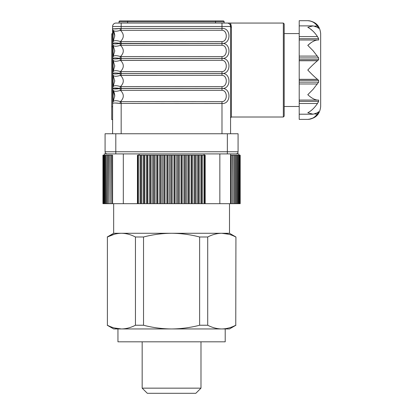 <?xml version="1.0" encoding="UTF-8"?>
<svg xmlns="http://www.w3.org/2000/svg" width="414" height="414" viewBox="0 0 414 414"><rect width="100%" height="100%" fill="white"/><g stroke="black" fill="none" stroke-linecap="round" stroke-linejoin="round"><path stroke-width="0.62" d="M204.035 187.371L204.5 187.371M135.445 325.233C130.829 327.64 126.156 328.882 121.421 328.949L171.577 328.949C162.133 328.882 152.787 327.645 143.529 325.233L135.445 325.233L135.445 236.994L143.529 236.994C152.787 234.583 162.133 233.341 171.577 233.279L229.496 233.279L229.496 203.678M117.954 328.949L117.954 341.819L225.206 341.819L225.206 328.949M221.738 328.949C216.988 328.876 212.315 327.634 207.709 325.233L199.631 325.233C190.461 327.629 181.109 328.871 171.577 328.949L221.738 328.949C226.484 328.876 231.157 327.634 235.763 325.233L235.928 236.994L235.763 325.233C231.147 327.64 226.468 328.882 221.738 328.949L229.496 328.949L235.928 325.233M200.987 388.151L195.838 393.3L147.317 393.3L142.168 388.151L200.987 388.151L200.987 341.819M143.529 325.233L143.529 236.994M199.631 325.233L199.631 236.994L207.709 236.994C212.325 234.583 217.003 233.346 221.738 233.279C226.484 233.351 231.157 234.588 235.763 236.994M207.709 325.233L207.709 236.994M107.226 325.233L113.664 328.949L121.421 328.949C116.676 328.876 111.997 327.634 107.397 325.233L107.397 236.994C112.013 234.583 116.686 233.346 121.421 233.279C126.166 233.351 130.845 234.588 135.445 236.994M114.378 327.971L121.421 328.949M107.397 325.233L107.397 236.994L114.321 234.267M107.226 236.994L113.664 233.279L171.577 233.279C181.109 233.356 190.461 234.593 199.631 236.994M228.776 234.252L221.738 233.279M137.898 187.371L138.364 187.371M144.072 187.371L144.564 187.371M150.525 187.371L151.032 187.371M112.587 133.748L112.67 88.58C113.483 89.103 115.92 89.103 119.982 88.58A3.431 0.466 77.2 0 0 120.458 90.376L121.167 90.314L120.458 90.376C124.226 94.123 124.226 97.864 120.458 101.606L221.987 101.668C227.716 101.477 227.721 90.516 221.987 90.314L121.167 90.314L221.987 90.314L221.987 88.498C231.281 87.701 231.271 104.287 221.987 103.484L119.982 103.407C115.92 102.879 113.483 102.879 112.67 103.407L112.587 88.467A3.431 3.431 0 0 1 113.11 86.65L114.735 80.978A10.728 10.728 0 0 0 114.73 80.626M230.567 133.748L230.567 26.491A0.859 0.781 180 0 0 231.426 27.272L231.426 117.012L230.567 117.871M231.229 25.911L231.012 24.742M112.67 28.519A3.431 3.317 148.4 0 0 113.146 30.315L113.11 30.253A3.431 3.431 0 0 1 112.587 28.437L112.67 28.519C113.483 29.042 115.92 29.042 119.982 28.519A3.431 0.466 77.2 0 0 120.458 30.315C124.226 34.057 124.226 37.803 120.458 41.545L221.987 41.607C227.716 41.41 227.721 30.455 221.987 30.253L221.987 28.437C231.281 27.64 231.271 44.22 221.987 43.423L119.982 43.341C115.92 42.818 113.483 42.818 112.67 43.341L112.587 26.491A3.431 3.431 0 0 1 116.018 23.06L227.136 23.06A3.431 3.431 0 0 1 230.567 26.491L230.567 23.06L231.426 27.272M283.336 23.06L284.195 23.919L284.195 116.158L283.336 117.012L283.336 23.06L227.136 23.06A3.431 3.431 0 0 1 230.567 26.491L221.987 26.491L221.987 23.06M309.004 119.299L307.788 119.372C315.608 118.611 319.898 114.321 320.664 106.501L320.664 33.57C319.898 25.751 315.608 21.461 307.788 20.7L309.051 20.778M315.287 40.422L312.896 41.55M310.314 43.284L307.788 45.369C311.349 42.073 314.578 40.282 317.476 40.008L318.64 40.008L318.64 38.719L317.476 36.598L318.097 37.638M310.422 28.959L312.891 31.05M310.417 21.047L312.891 22.03M299.208 36.598L317.476 36.598C314.599 32.308 311.369 29.208 307.788 27.308L313.082 25.875L317.476 27.308L318.64 28.369L317.476 26.061C314.599 22.48 311.369 20.69 307.788 20.7L299.208 20.7L299.208 119.372L307.788 119.372C311.349 119.398 314.578 117.607 317.476 114.01L315.287 116.37M318.64 28.369L318.64 27.898L318.169 27.898M314.811 114.01L317.476 114.01L318.64 111.702L318.64 112.173L318.64 111.702L317.476 112.763L313.082 114.202L307.788 112.763C311.349 110.885 314.578 107.79 317.476 103.474L318.64 101.352L318.64 100.069L317.476 100.069C314.599 99.8 311.369 98.014 307.788 94.708L313.082 89.341L318.64 82.143L318.64 80.383L317.476 79.328C314.599 76.947 311.369 73.852 307.788 70.038C311.349 66.245 314.578 63.145 317.476 60.749L318.64 59.688L318.64 57.929L313.082 50.731L307.788 45.369M317.476 100.069L299.208 100.069L317.476 100.069M114.735 80.978A10.728 10.728 0 0 1 114.73 81.33A10.728 10.728 0 0 0 114.735 80.978L113.146 75.364A10.728 10.728 0 0 0 113.11 75.301L113.11 86.65A10.728 10.728 0 0 0 113.146 86.593A3.431 3.317 31.6 0 0 112.67 88.389L112.67 58.55C113.483 59.073 115.92 59.073 119.982 58.55A3.431 0.466 77.2 0 0 120.458 60.346C124.226 64.087 124.226 67.834 120.458 71.575A3.431 0.466 102.8 0 0 119.982 73.371C115.92 72.848 113.483 72.848 112.67 73.371L112.587 73.454A3.431 3.431 0 0 1 113.11 71.638A10.728 10.728 0 0 0 113.146 71.575L114.735 65.961A10.728 10.728 0 0 0 114.73 65.609M114.73 66.312A10.728 10.728 0 0 0 114.735 65.961L113.11 60.284A3.431 3.431 0 0 1 112.587 58.467L112.587 73.454A3.431 3.431 0 0 1 113.11 71.638A10.728 10.728 0 0 0 113.146 71.575C114.171 70.364 116.603 70.364 120.458 71.575L221.987 71.638C227.716 71.441 227.721 60.485 221.987 60.284L120.458 60.346C116.608 61.557 114.171 61.557 113.146 60.346A10.728 10.728 0 0 0 113.11 60.284L113.146 71.575A3.431 3.317 31.6 0 0 112.67 73.371M119.982 58.55L121.167 58.467L119.982 58.358C115.92 57.836 113.483 57.836 112.67 58.358L112.587 58.436A3.431 3.431 0 0 1 113.11 56.62L114.735 50.948A10.728 10.728 0 0 0 114.73 50.596M114.735 50.948A10.728 10.728 0 0 1 114.73 51.3A10.728 10.728 0 0 0 114.735 50.948L113.146 45.328A10.728 10.728 0 0 0 113.11 45.271L113.11 56.62A10.728 10.728 0 0 0 113.146 56.563C114.171 55.352 116.603 55.352 120.458 56.563L221.987 56.62C227.716 56.428 227.721 45.468 221.987 45.271L221.987 43.454C231.281 42.658 231.271 59.238 221.987 58.436L121.167 58.436L121.167 56.62M113.146 45.328L113.11 45.271A3.431 3.431 0 0 1 112.587 43.454L112.67 43.532A3.431 3.317 148.4 0 0 113.146 45.328C114.171 46.544 116.608 46.544 120.458 45.328C124.226 49.075 124.226 52.816 120.458 56.563A3.431 0.466 102.8 0 0 119.982 58.358L115.139 57.96M112.67 43.532C113.483 44.055 115.92 44.055 119.982 43.532A3.431 0.466 77.2 0 0 120.458 45.328L121.167 45.271L121.167 41.607M119.982 43.532L221.987 43.454L221.987 41.607M112.67 73.563C113.483 74.085 115.92 74.085 119.982 73.563A3.431 0.466 77.2 0 0 120.458 75.364C124.226 79.105 124.226 82.847 120.458 86.593L221.987 86.65C227.716 86.459 227.721 75.498 221.987 75.301L120.458 75.364C116.608 76.574 114.171 76.574 113.146 75.364L113.11 75.301A3.431 3.431 0 0 1 112.587 73.485L112.67 73.563A3.431 3.317 148.4 0 0 113.146 75.364A10.728 10.728 0 0 0 113.11 75.301A3.431 3.431 0 0 1 112.587 73.485L112.587 88.467M113.198 86.505L113.146 86.593A10.728 10.728 0 0 1 113.11 86.65A10.728 10.728 0 0 0 113.146 86.593C114.171 85.382 116.603 85.382 120.458 86.593A3.431 0.466 102.8 0 0 119.982 88.389C115.92 87.866 113.483 87.866 112.67 88.389M119.982 73.563L121.167 73.485L119.982 73.371M221.987 56.62L221.987 60.284L121.167 60.284L121.167 58.467L221.987 58.467C231.281 57.67 231.271 74.251 221.987 73.454L221.987 75.301L121.167 75.301L121.167 73.485L221.987 73.485C231.281 72.688 231.271 89.269 221.987 88.467L119.982 88.389M112.587 103.484A3.431 3.431 0 0 1 113.11 101.668A10.728 10.728 0 0 0 113.146 101.606L114.735 95.991A10.728 10.728 0 0 0 113.146 90.376A10.728 10.728 0 0 0 113.11 90.314L113.146 101.606C114.171 100.395 116.603 100.395 120.458 101.606A3.431 0.466 102.8 0 0 119.982 103.407L115.139 103.008M114.735 95.991A10.728 10.728 0 0 1 114.73 96.343A10.728 10.728 0 0 0 114.735 95.991L113.11 90.314A3.431 3.431 0 0 1 112.587 88.498A3.431 3.431 0 0 0 113.11 90.314M120.458 90.376C116.608 91.587 114.171 91.587 113.146 90.376A3.431 3.317 148.4 0 1 112.67 88.58M113.555 88.881L121.167 88.498L221.987 88.498L221.987 86.65M112.67 58.55A3.431 3.317 148.4 0 0 113.146 60.346A10.728 10.728 0 0 0 113.11 60.284A3.431 3.431 0 0 1 112.587 58.467L112.587 28.437A3.431 3.431 0 0 0 113.11 30.253L113.11 41.607A10.728 10.728 0 0 0 113.146 41.545L114.735 35.93L113.146 30.315A10.728 10.728 0 0 0 113.11 30.253A10.728 10.728 0 0 1 113.146 30.315A10.728 10.728 0 0 0 113.11 30.253M113.11 56.62A10.728 10.728 0 0 0 113.146 56.563A3.431 3.317 31.6 0 0 112.67 58.358M113.11 45.271A3.431 3.431 0 0 1 112.587 43.454L112.587 43.423A3.431 3.431 0 0 1 113.11 41.607L113.146 41.545C114.171 40.334 116.603 40.334 120.458 41.545A3.431 0.466 102.8 0 0 119.982 43.341L115.139 42.947M221.987 30.253L120.458 30.315C116.608 31.526 114.171 31.526 113.146 30.315A10.728 10.728 0 0 1 114.735 35.93A10.728 10.728 0 0 0 113.146 30.315M113.555 28.82L121.167 28.437L221.987 28.437L221.987 26.491L121.167 26.491L121.167 23.06M114.73 36.282A10.728 10.728 0 0 0 114.735 35.93M112.587 43.423A3.431 3.431 0 0 1 113.11 41.607A10.728 10.728 0 0 0 113.146 41.545A3.431 3.317 31.6 0 0 112.67 43.341M230.489 25.751A0.859 0.797 167.6 0 0 231.328 26.367M318.64 100.069L299.208 100.069L318.64 100.069M299.208 101.352L318.64 101.352L318.221 102.201M312.886 118.047L309.108 119.289M317.476 40.008L299.208 40.008M114.078 46.006L115.739 46.249M115.108 43.931L113.555 43.837M114.078 91.054L115.739 91.292M115.108 73.961L113.555 73.868M114.078 61.024L115.739 61.262M115.108 58.943L113.555 58.85M114.078 30.993L115.739 31.231M119.025 23.06L119.025 21.771A0.859 0.859 0 0 1 119.884 20.912L127.605 20.912L119.884 20.912A0.859 0.859 0 0 0 119.025 21.771A0.859 0.859 0 0 1 119.884 20.912M223.275 20.912L215.554 20.912L223.275 20.912A0.859 0.859 0 0 1 224.134 21.771L119.025 21.771M127.605 23.06L127.605 20.912L215.554 20.912L215.554 23.06M224.134 23.06L224.134 21.771M229.868 23.06L228.466 23.06M113.11 101.668A10.728 10.728 0 0 0 113.146 101.606A3.431 3.317 31.6 0 0 112.67 103.407M238.076 151.762L238.076 133.748L105.078 133.748L105.078 151.762L238.076 151.762A2.148 2.148 0 0 1 235.928 153.91L107.226 153.91A2.148 2.148 0 0 1 105.078 151.762A2.148 2.148 0 0 0 107.226 153.91A2.148 2.148 0 0 1 105.078 151.762M112.587 119.589L111.728 119.589L111.728 33.782L112.587 33.782M204.092 155.198L205.22 155.198L205.22 203.678L204.035 203.678L204.035 155.198L202.353 155.198L202.353 203.678L204.5 203.678L204.5 155.198L204.092 155.198L204.092 153.91L139.068 153.91L139.068 155.198M152.668 203.678L150.525 203.678L150.525 155.198L149.418 155.198L149.418 203.678L151.032 203.678L151.032 155.198L152.668 155.198L152.668 203.678L153.832 203.678L153.832 155.198L152.668 155.198M146.23 203.678L144.072 203.678L144.072 155.198L143.104 155.198L143.104 203.678L144.564 203.678L144.564 155.198L146.23 155.198L146.23 203.678L147.27 203.678L147.27 155.198L146.23 155.198M140.046 203.678L137.898 203.678L137.898 155.198L137.438 155.198L137.438 203.678L138.364 203.678L138.364 155.198L140.046 155.198L140.046 203.678L140.946 203.678L140.946 155.198L140.046 155.198M204.5 198.099L204.035 198.099M151.032 198.099L150.525 198.099M144.564 198.099L144.072 198.099M138.364 198.099L137.898 198.099M137.438 203.678L112.587 203.678L112.587 155.198L111.764 155.198L111.764 203.678L111.506 155.198L110.15 155.198L110.15 203.678L109.912 155.198L108.685 155.198L108.685 203.678L108.478 155.198L107.386 155.198L107.386 203.678L106.082 203.678L106.082 155.198L106.243 203.678L105.135 203.678L105.135 155.198L104.463 155.198L104.463 203.678L104.354 155.198L103.821 155.198L103.821 203.678L103.738 155.198L103.355 155.198L103.298 203.678L103.06 155.198L103.029 203.678L102.941 155.198L102.941 203.678L102.936 155.198M107.2 203.678L107.2 155.198L105.27 155.198L105.27 203.678M105.135 203.678L104.463 203.678M104.354 203.678L103.821 203.678M103.738 203.678L103.355 203.678M230.774 155.198L230.774 203.678L230.965 155.198L230.567 155.198L231.229 155.198L231.229 203.678L234.117 203.678L234.117 155.198L232.859 155.198L232.859 203.678L232.616 155.198L231.229 155.198M240.203 155.198L240.203 203.678M240.073 155.198L239.763 155.198L239.763 203.678L240.037 203.678L240.037 155.198M239.701 203.678L239.763 155.198L239.282 155.198L239.282 203.678L239.701 203.678M239.188 203.678L239.282 155.198L238.624 155.198L238.624 203.678L239.188 203.678M238.511 203.678L238.624 155.198L237.802 155.198L237.802 203.678L238.511 203.678M237.802 155.198L236.808 155.198L236.808 203.678L237.657 203.678L237.657 155.198M236.808 155.198L235.654 155.198L235.654 203.678L236.642 203.678L236.642 155.198M235.654 155.198L234.334 155.198L234.334 203.678L235.462 203.678L235.462 155.198M232.73 155.198L232.73 203.678M231.229 203.678L230.567 203.678L230.567 153.91M238.935 155.198L238.935 153.91L235.928 153.91M230.774 203.678L205.22 203.678M202.353 155.198L201.432 155.198L201.432 203.678L200.956 203.678L200.956 155.198L199.279 155.198L199.279 203.678L200.956 203.678M202.353 203.678L201.432 203.678M201.432 155.198L200.956 155.198M199.279 155.198L198.29 155.198L198.29 203.678L197.799 203.678L197.799 155.198L196.132 155.198L196.132 203.678L197.799 203.678M199.279 203.678L198.29 203.678M198.29 155.198L197.799 155.198M196.132 155.198L195.082 155.198L195.082 203.678L194.58 203.678L194.58 155.198L192.929 155.198L192.929 203.678L194.58 203.678M196.132 203.678L195.082 203.678M195.082 155.198L194.58 155.198M192.929 155.198L191.811 155.198L191.811 203.678L191.299 203.678L191.299 155.198L189.669 155.198L189.669 203.678L191.299 203.678M192.929 203.678L191.811 203.678M191.811 155.198L191.299 155.198M189.669 155.198L188.489 155.198L188.489 203.678L187.972 203.678L187.972 155.198L186.367 155.198L186.367 203.678L187.972 203.678M189.669 203.678L188.489 203.678M188.489 155.198L187.972 155.198M186.367 155.198L185.125 155.198L185.125 203.678L184.603 203.678L184.603 155.198L183.024 155.198L183.024 203.678L184.603 203.678M186.367 203.678L185.125 203.678M185.125 155.198L184.603 155.198M183.024 155.198L181.725 155.198L181.725 203.678L181.203 203.678L181.203 155.198L179.65 155.198L179.65 203.678L181.203 203.678M183.024 203.678L181.725 203.678M181.725 155.198L181.203 155.198M179.65 155.198L178.305 155.198L178.305 203.678L177.772 203.678L177.772 155.198L176.261 155.198L176.261 203.678L177.772 203.678M179.65 203.678L178.305 203.678M178.305 155.198L177.772 155.198M176.261 155.198L174.863 155.198L174.863 203.678L174.33 203.678L174.33 155.198L172.855 155.198L172.855 203.678L174.33 203.678M176.261 203.678L174.863 203.678M174.863 155.198L174.33 155.198M172.855 155.198L171.412 155.198L171.412 203.678L170.884 203.678L170.884 155.198L169.45 155.198L169.45 203.678L170.884 203.678M172.855 203.678L171.412 203.678M171.412 155.198L170.884 155.198M169.45 155.198L167.965 155.198L167.965 203.678L167.432 203.678L167.432 155.198L166.05 155.198L166.05 203.678L167.432 203.678M169.45 203.678L167.965 203.678M167.965 155.198L167.432 155.198M166.05 155.198L164.524 155.198L164.524 203.678L163.996 203.678L163.996 155.198L162.661 155.198L162.661 203.678L163.996 203.678M166.05 203.678L164.524 203.678M164.524 155.198L163.996 155.198M162.661 155.198L161.103 155.198L161.103 203.678L160.58 203.678L160.58 155.198L159.297 155.198L159.297 203.678L160.58 203.678M162.661 203.678L161.103 203.678M161.103 155.198L160.58 155.198M159.297 155.198L157.708 155.198L157.708 203.678L157.185 203.678L157.185 155.198L155.959 155.198L155.959 203.678L157.185 203.678M159.297 203.678L157.708 203.678M157.708 155.198L157.185 155.198M155.959 155.198L154.35 155.198L154.35 203.678L153.832 203.678M155.959 203.678L154.35 203.678M154.35 155.198L153.832 155.198M149.418 155.198L147.767 155.198L147.767 203.678L147.27 203.678M149.418 203.678L147.767 203.678M147.767 155.198L147.27 155.198M143.104 155.198L141.422 155.198L141.422 203.678L140.946 203.678M143.104 203.678L141.422 203.678M141.422 155.198L140.946 155.198M111.764 203.678L112.587 203.678L112.587 155.198M108.478 203.678L107.386 203.678M109.912 203.678L108.685 203.678M111.506 203.678L110.15 203.678M111.764 155.198L111.506 155.198M112.587 153.91L104.224 153.91L104.224 155.198M230.567 190.378L230.965 190.378L230.567 190.378M204.5 190.378L204.035 190.378L204.5 190.378M151.032 190.378L150.525 190.378L151.032 190.378M144.564 190.378L144.072 190.378L144.564 190.378M138.364 190.378L137.898 190.378L138.364 190.378M317.476 56.092L299.208 56.092M317.476 79.328L299.208 79.328M221.987 45.271L121.167 45.271M221.987 71.638L221.987 73.454L121.167 73.454L121.167 71.638M221.987 133.748L221.987 101.668M121.167 133.748L121.167 101.668M121.167 90.314L121.167 86.65M121.167 30.253L121.167 26.491L112.587 26.491M318.64 112.173L318.169 112.173M317.476 103.474L299.208 103.474M317.476 83.98L299.208 83.98M318.64 82.143L299.208 82.143M318.64 80.383L299.208 80.383M317.476 60.749L299.208 60.749M318.64 59.688L299.208 59.688M318.64 57.929L299.208 57.929M318.64 38.719L299.208 38.719M317.476 26.061L314.811 26.061M115.806 133.748L115.806 153.91M227.348 133.748L227.348 153.91M111.728 46.658L112.587 46.658M111.728 106.719L112.587 106.719M219.844 203.678L219.844 153.91M123.315 203.678L123.315 153.91M142.168 388.151L142.168 341.819M229.496 233.279L235.928 236.994M113.664 233.279L113.664 203.678M299.208 33.57L284.195 33.57M313.082 114.202L299.208 114.202M313.082 25.875L299.208 25.875M299.208 106.501L284.195 106.501M283.336 117.012L231.426 117.012"/></g></svg>
